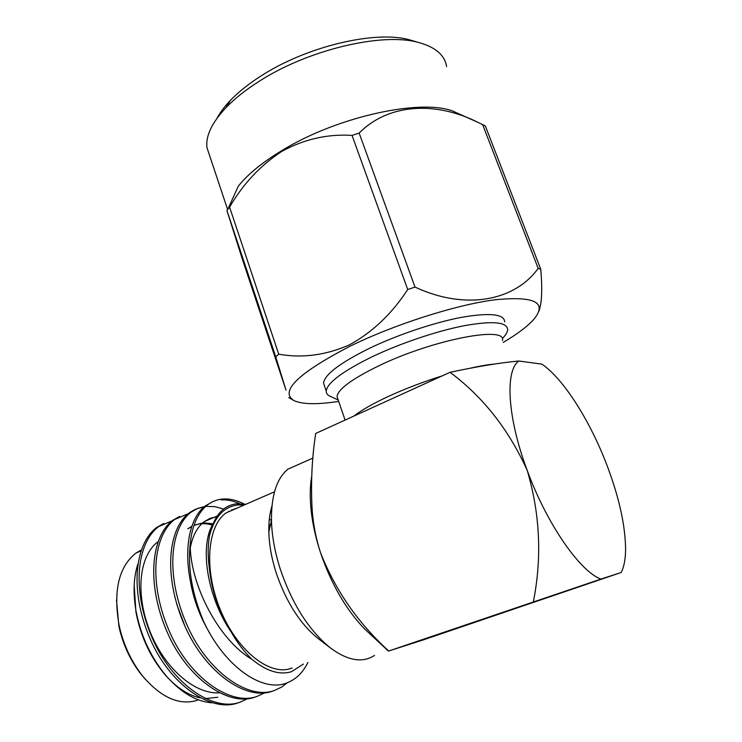 <?xml version="1.0" encoding="UTF-8"?>
<svg xmlns="http://www.w3.org/2000/svg" width="742" height="742" viewBox="0 0 742 742"><rect width="100%" height="100%" fill="white"/><g stroke="black" fill="none" stroke-linecap="round" stroke-linejoin="round"><path stroke-width="1.11" d="M300.028 463.796L287.989 469.148C276.747 478.321 271.229 495.443 271.451 520.494C271.887 535.817 274.828 552.029 280.263 569.105C292.32 604.433 309.173 630.811 330.802 648.23L318.411 638.741C300.222 624.105 286.134 602.087 276.135 572.703C271.618 558.466 269.188 544.916 268.836 532.042C268.623 522.155 269.652 513.51 271.924 506.127M236.93 508.187L225.948 512.982C207.259 526.245 203.688 569.624 220.318 609.766C236.754 650.02 268.984 675.823 290.419 668.588L292.079 668.013M271.424 520.624L269.355 518.936M141.23 550.035L135.971 553.04C118.711 566.767 113.09 590.892 119.11 625.413C123.404 644.603 131.232 661.465 142.612 675.999C160.643 697.183 178.497 705.392 196.166 700.624L198.003 699.975M244.257 504.987L238.303 504.922C224.353 506.387 214.781 516.478 209.587 535.195C207.816 545.018 207.723 555.953 209.327 568.001C211.655 590.651 218.955 612.02 231.235 632.128C237.44 642.924 244.378 652.014 252.039 659.415C266.387 671.176 279.511 675.276 291.411 671.714L303.413 664.062M209.587 535.195C213.919 516.089 222.841 505.636 236.355 503.827L245.871 504.282M307.884 662.504C302.922 672.604 295.993 679.375 287.117 682.826C262.334 693.269 223.769 665.908 203.215 620.525C191.974 593.35 187.643 567.834 190.202 543.969C189.766 583.462 218.055 639.539 252.039 659.415M217.796 697.248L205.098 698.621M199.997 697.86C187.995 695.161 176.383 687.491 165.16 674.849C150.311 657.264 140.563 636.284 135.916 611.9L134.191 585.123M137.845 564.115C133.56 577.452 132.957 593.127 136.046 611.139C140.906 636.237 151.173 658.071 166.857 676.63C181.521 692.945 196.509 701.663 211.813 702.804M269.624 528.564L268.817 527.571M239.583 503.642C233.071 500.776 226.95 499.533 221.209 499.913M204.56 506.517L197.493 508.474L190.907 512.277C169.426 528.981 165.726 577.1 187.086 625.181C207.037 671.074 247.856 700.207 274.178 690.579L281.524 687.148L287.33 682.742M244.183 503.985C236.763 500.238 229.788 498.578 223.268 499.004C217.619 499.32 212.36 501.286 207.5 504.903C197.789 512.657 192.03 525.679 190.202 543.969M172.07 520.801L158.519 526.672C136.278 543.598 131.668 591.318 152.527 638.602C172.014 683.734 213.028 712.06 240 702.229L247.411 698.816M188.18 513.714L174.583 519.53C152.713 536.355 148.548 584.269 169.658 631.952C189.368 677.455 230.298 706.18 256.945 696.45L264.467 692.945M229.13 511.59L228.527 511.275M223.611 509.058L215.022 506.665L205.747 506.359M163.806 523.462L156.534 527.553C134.237 544.498 129.572 592.19 150.413 639.428C169.862 684.514 210.886 712.784 237.894 702.943M179.657 516.423L172.561 520.43C150.645 537.264 146.415 585.16 167.497 632.787C187.188 678.253 228.119 706.922 254.812 697.174M203.679 507.268C198.392 507.816 193.449 509.791 188.848 513.195C167.321 529.909 163.555 577.999 184.888 626.035C204.811 671.872 245.648 700.958 272.008 691.321M442.186 375.879C423.497 381.759 405.939 388.437 389.513 395.913C373.347 403.36 361.53 410.057 354.045 416.002M502.455 340.504C506.944 325.432 432.605 339.697 378.921 365.76C352.051 378.874 338.083 389.114 337.016 396.506L338 399.382M502.501 338.38C505.775 335.032 507.491 332.128 507.649 329.661C507.185 321.972 492.716 320.655 464.242 325.701C436.63 331.071 399.79 343.518 371.733 356.967C342.433 371.445 327.268 382.816 326.23 391.071C326.155 393.51 327.649 395.328 330.719 396.525L338.213 399.994M504.708 321.861C504.17 313.977 489.655 312.484 461.181 317.4C433.569 322.659 396.784 335.087 368.802 348.619C339.595 363.2 324.504 374.729 323.549 383.187L324.681 386.536M503.178 342.433C517.61 333.919 527.97 326.053 534.259 318.847C547.401 302.244 534.231 295.891 494.766 299.805C455.569 304.897 394.354 324.486 349.918 346.273C298.599 372.985 279.79 391.006 293.489 400.346C301.734 404.409 316.797 404.752 338.695 401.394M278.723 354.184L229.584 207.139L226.913 210.44L242.115 258.457L285.995 390.097L275.736 356.846L278.723 354.184C301.873 358.367 325.302 355.325 349.009 345.067C372.215 332.518 391.785 313.996 407.72 289.501L415.019 287.089C465.104 310.471 514.466 301.196 538.182 268.418L540.742 269.244C542.495 288.907 541.901 302.884 538.942 311.167M227.803 209.29L238.303 186.196C247.596 174.407 262.139 162.526 281.932 150.543C338.612 115.557 426.427 97.295 455.968 112.515L456.58 112.793M540.742 269.244L485.361 125.982L478.108 122.43C435.035 100.671 387.788 103.899 359.156 133.078L352.042 135.396C327.472 133.857 304.053 139.19 281.765 151.405C260.368 165.447 242.977 184.016 229.584 207.139M446.582 66.594C444.82 55.121 435.471 47.08 418.516 42.47C381.972 32.045 306.771 50.076 258.123 81.982C245.138 90.311 234.426 98.862 225.995 107.636C211.822 122.782 205.488 136.129 206.981 147.695L209.791 156.126M217.081 118.182C220.133 112.432 224.566 106.505 230.382 100.411C238.265 92.194 248.245 84.198 260.312 76.426C305.509 46.709 375.1 30.051 409.436 39.799L414.305 41.227M493.625 364.137C486.594 364.832 478.182 366.335 468.387 368.635M352.042 135.396L407.72 289.501M415.019 287.089L359.156 133.078M226.913 210.44L275.736 356.846M482.597 124.47L538.182 268.418M212.342 501.889L205.413 505.84C183.858 522.016 180.658 571.915 203.215 620.525M145.451 679.403L141.193 674.432C130.406 660.649 122.977 644.659 118.915 626.461L116.494 599.972M157.647 541.985C139.728 555.693 134.933 592.014 149.476 630.162C163.741 667.299 193.81 694.16 219.103 692.861M212.991 523.787L203.846 522.85M202.649 522.943L193.95 525.401C199.589 523.249 205.729 523.129 212.37 525.03M191.714 526.644L187.782 528.823L191.816 526.338M217.128 516.061L204.235 521.635C197.335 526.959 192.697 535.622 190.314 547.633M270.273 525.716L268.929 524.362M236.049 508.567L234.704 508.687M176.698 604.118L184.916 626.1M216.673 516.747L210.227 518.278L204.235 521.635M190.898 584.075C194.219 601.382 200.507 617.734 209.754 633.139M269.726 528.146L268.827 527.2M233.971 509.476L231.634 509.735M212.843 524.14C199.515 546.27 206.851 596.447 231.235 632.128M330.802 648.23C348.063 660.807 362.634 663.2 374.524 655.418M423.19 639.938L388.762 650.994L600.927 579.094C579.827 571.433 546.492 523.36 527.154 470.261C508.65 429.414 482.94 396.757 450.023 372.308C476.985 366.539 499.932 362.773 518.843 361.011L541.92 364.146C563.41 378.735 589.788 420.362 606.706 464.585C619.199 497.418 625.497 525.948 625.589 550.174C625.423 559.635 623.948 567.073 621.156 572.499L423.19 639.938M312.224 510.644C313.337 525.021 316.092 538.989 320.479 552.567C316.213 539.564 313.263 526.922 311.64 514.642L312.224 510.644C310.657 484.804 311.807 459.085 315.675 433.476L450.023 372.308M621.156 572.499L600.927 579.094M533.396 601.679C542.105 557.363 540.028 513.557 527.154 470.261C507.213 417.115 504.959 370.453 518.843 361.011M371.269 635.143L364.841 629.17C346.134 609.841 331.34 584.306 320.479 552.567C335.328 590.326 358.089 623.141 388.762 650.994M311.64 514.642C309.776 500.21 309.794 487.475 311.696 476.457M268.836 532.042L271.451 520.494M287.989 469.148L312.901 458.083M165.16 674.849L166.857 676.63M135.916 611.9L136.046 611.139M156.534 527.553L158.519 526.672M172.561 520.43L174.583 519.53M188.848 513.195L190.907 512.277M337.016 396.506L345.086 420.083M323.549 383.187L326.23 391.071M455.968 112.515L478.108 122.43M206.981 147.695L227.618 209.532M230.382 100.411L225.995 107.636M292.895 399.994L288.731 397.564M409.436 39.799L418.516 42.47M205.413 505.84L207.5 504.903M140.943 550.879L135.971 553.04M141.193 674.432L142.612 675.999M118.915 626.461L119.11 625.413M225.948 512.982L274.494 491.798M364.841 629.17L388.483 651.133"/></g></svg>
